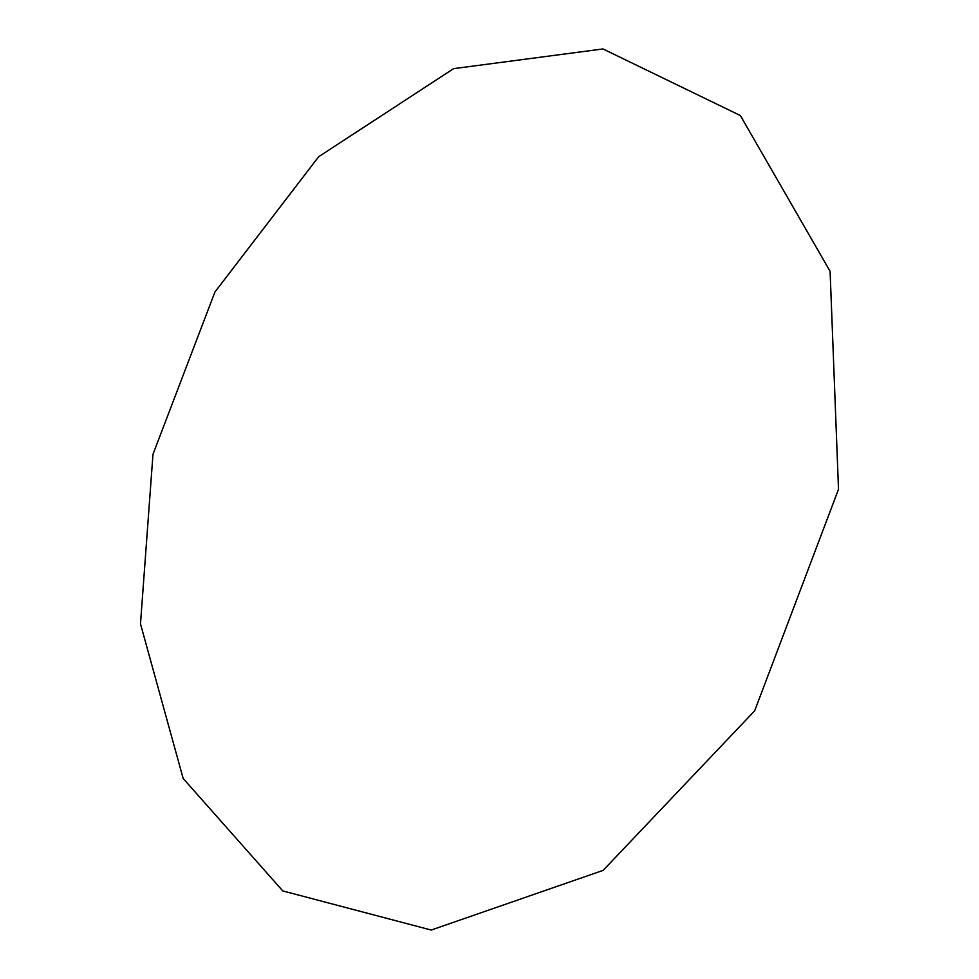 <?xml version="1.0" encoding="UTF-8"?>
<svg xmlns="http://www.w3.org/2000/svg" width="979" height="979" viewBox="0 0 979 979"><rect width="100%" height="100%" fill="white"/><g stroke="black" fill="none" stroke-linecap="round" stroke-linejoin="round"><path stroke-width="1.47" d="M830.094 271.293L838.514 489.255L754.687 710.791L603.15 870.368L431.213 930.05L282.784 890.927L183.171 778.489L140.486 623.88L152.981 454.305L214.939 291.987L318.677 156.713L453.607 68.64L602.978 48.95L740.357 115.534L830.094 271.293"/></g></svg>
